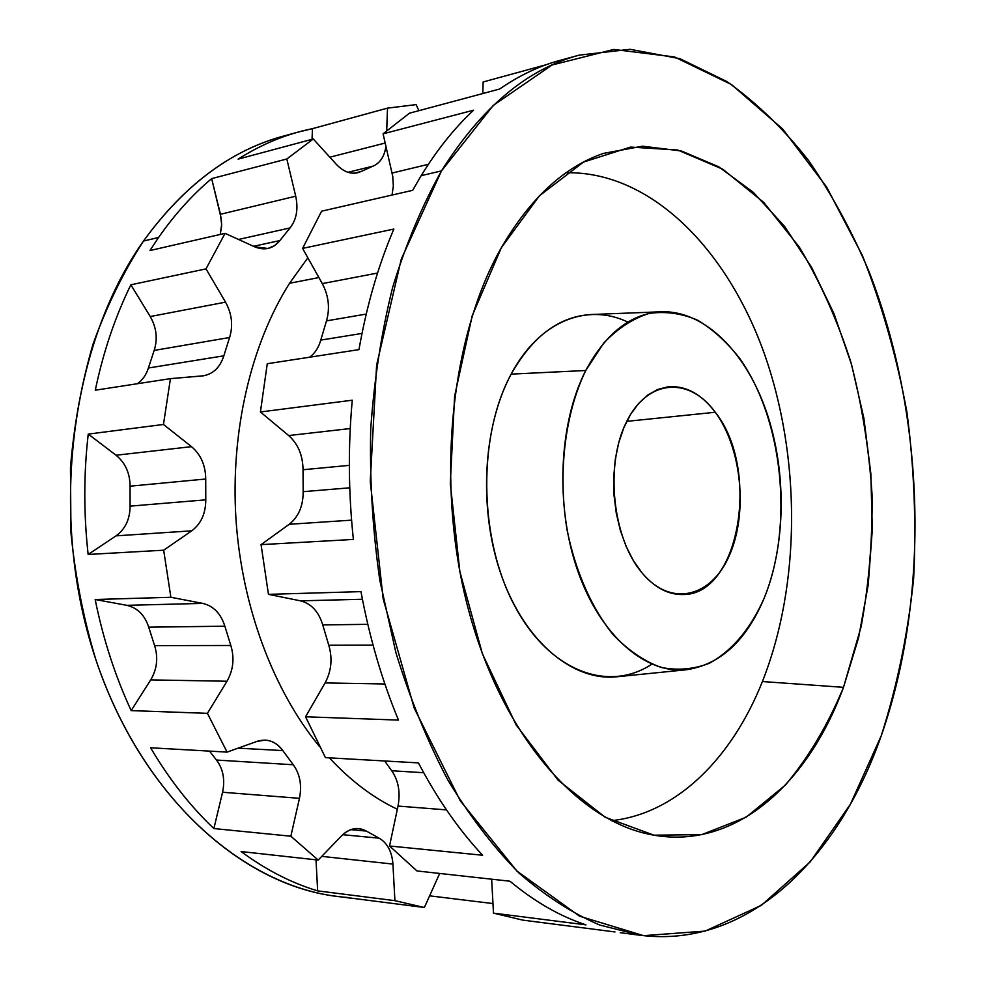 <?xml version="1.0" encoding="UTF-8"?>
<svg xmlns="http://www.w3.org/2000/svg" width="986" height="986" viewBox="0 0 986 986"><rect width="100%" height="100%" fill="white"/><g stroke="black" fill="none" stroke-linecap="round" stroke-linejoin="round"><path stroke-width="1.48" d="M881.237 735.815C930.624 594.398 925.176 415.587 869.085 271.692C851.966 231.402 831.839 194.39 808.68 160.632C783.932 129.191 756.693 102.852 727.002 81.616L679.896 58.679L630.103 49.3L579.127 55.154C527.214 68.971 481.341 107.548 441.506 170.886L421.17 175.668C437.069 149.773 454.534 127.946 473.588 110.198L383.086 133.837L409.412 113.217L499.643 89.023C519.018 75.602 538.874 66.136 559.198 60.614L569.255 58.174C545.468 63.116 522.272 73.408 499.643 89.023L409.412 113.217L383.086 133.837L473.588 110.198C454.534 127.946 437.069 149.773 421.17 175.668L441.506 170.886C422.193 205.396 405.924 244.171 392.687 287.209C381.471 332.257 374.138 379.659 370.699 429.415C369.614 479.837 372.646 530.086 379.795 580.175L395.879 652.584C410.09 698.766 427.419 741.25 447.854 780.025C469.73 816.162 493.481 847.208 519.117 873.152C545.431 895.966 572.324 913.27 599.796 925.065L640.727 935.32C748.781 948.705 838.42 857.857 881.237 735.815L850.413 804.231L810.221 861.863L761.365 905.345L705.138 931.092L643.575 935.665L579.558 916.191L516.935 871.069L460.203 800.681L414.182 708.022L383.172 598.884L370.255 481.451L376.615 365.14L401.29 259.108L441.506 170.886L493.246 105.428L552.061 65.002L613.674 49.448L674.436 56.929L731.476 84.549L782.699 129.043L826.65 187.069L862.38 255.485C882.026 305.192 896.878 357.437 906.923 412.21C914.182 467.697 916.413 523.209 913.615 578.757C907.933 633.653 897.137 685.997 881.237 735.815M546.084 64.756L483.14 81.974L546.084 64.756M522.79 920.123L493.493 913.135L491.644 879.192L493.493 913.135L585.98 924.856C560.122 916.376 534.782 901.833 509.947 881.213L416.955 870.946L389.544 845.988L398.011 806.067C400.562 792.313 398.467 780.542 391.713 770.756L384.676 760.982L391.713 770.756C398.467 780.542 400.562 792.313 398.011 806.067L446.498 809.888L398.011 806.067L389.544 845.988L482.622 855.244C458.86 829.879 437.464 799.104 418.421 762.893L325.417 757.63L305.561 716.785L325.084 682.928C331.407 671.109 332.652 658.537 328.794 645.238L322.742 624.914C318.688 611.616 311.28 603.592 300.508 600.844L268.463 594.348L261.056 544.642L289.206 524.293C298.511 516.923 303.17 506.052 303.17 491.681L303.035 469.743C302.85 455.384 298.068 443.983 288.688 435.553L260.415 411.975L267.28 363.723L358.966 349.623C366.706 305.623 378.328 265.431 393.845 229.072L302.591 248.398L321.596 211.189L412.666 190.323L421.17 175.668L412.666 190.323L321.596 211.189L302.591 248.398L393.845 229.072C378.328 265.431 366.706 305.623 358.966 349.623L267.28 363.723L260.415 411.975L352.273 400.205L260.415 411.975L288.688 435.553C298.068 443.983 302.85 455.384 303.035 469.743L349.34 465.355L303.035 469.743L303.17 491.681C303.17 506.052 298.511 516.923 289.206 524.293L351.583 520.152L289.206 524.293L261.056 544.642L353.382 539.428C348.415 492.495 348.046 446.091 352.273 400.205C348.046 446.091 348.415 492.495 353.382 539.428L261.056 544.642L268.463 594.348L360.962 591.625L268.463 594.348L300.508 600.844C311.28 603.592 318.688 611.616 322.742 624.914L367.803 624.335L322.742 624.914L328.794 645.238C332.652 658.537 331.407 671.109 325.084 682.928L384.873 683.976L325.084 682.928L305.561 716.785L398.467 720.088C381.989 680.303 369.479 637.474 360.962 591.625C369.479 637.474 381.989 680.303 398.467 720.088L305.561 716.785L325.417 757.63L418.421 762.893C437.464 799.104 458.86 829.879 482.622 855.244L389.544 845.988L416.955 870.946L509.947 881.213C534.782 901.833 560.122 916.376 585.98 924.856L493.493 913.135L522.79 920.123L614.968 931.943L522.79 920.123M309.616 357.215C314.928 353.333 318.651 347.614 320.77 340.096L326.489 320.881C330.1 308.298 328.708 295.874 322.299 283.611L302.591 248.398L322.299 283.611C328.708 295.874 330.1 308.298 326.489 320.881L366.225 314.066L326.489 320.881L320.77 340.096C318.651 347.614 314.928 353.333 309.616 357.215M392.034 195.055L393.352 185.96L392.724 176.272L383.086 133.837L392.724 176.272L393.352 185.96L392.034 195.055M482.783 93.547L483.14 81.974L482.783 93.547M428.38 164.317L392.095 173.043L428.38 164.317M620.231 932.694L640.727 935.32M423.684 772.716L391.713 770.756L423.684 772.716M373.053 645.14L328.794 645.238L373.053 645.14M362.404 599.254L300.508 600.844L362.404 599.254M349.747 487.811L303.17 491.681L349.747 487.811M350.24 428.553L288.688 435.553L350.24 428.553M361.998 333.428L320.77 340.096L361.998 333.428M377.564 273.048L322.299 283.611L377.564 273.048M843.498 687.328L861.098 626.751C868.974 583.774 872.622 539.638 872.031 494.343C869.06 449.061 861.974 404.913 850.795 361.911C837.36 320.179 820.229 281.959 799.399 247.239L763.768 202.413L722.738 169.198L677.702 150.02L630.522 147.087L583.502 162.074L539.428 195.795L501.319 247.732L472.183 315.803L454.608 396.175L450.306 483.51L459.846 571.56L482.437 653.915L516.122 724.883L558.088 780.172L605.108 817.221L653.952 835.179L701.761 834.637L746.155 817.197L785.361 785.127C808.545 757.458 827.92 724.858 843.498 687.328L858.621 637.646L868.247 584.587L872.314 529.482L870.835 473.588L863.859 418.163L851.522 364.438L833.983 313.659L811.503 267.157L784.449 226.238L753.292 192.319L718.658 166.77L681.4 150.981L642.539 146.187L603.358 153.422C564.152 166.905 530.148 198.346 501.319 247.732C449.739 338.05 435.06 486.579 468.929 611.357C502.761 736.308 578.067 820.956 651.031 834.637C734.36 851.029 807.793 784.474 843.498 687.328L762.412 681.536L843.498 687.328M566.149 172.747C650.735 171.231 726.67 248.953 763.953 352.606C801.026 456.925 801.051 583.761 762.412 681.536C732.13 757.581 677.135 813.573 611.493 820.685C677.135 813.573 732.13 757.581 762.412 681.536C801.051 583.761 801.026 456.925 763.953 352.606C726.67 248.953 650.735 171.231 566.149 172.747M627.885 322.102C587.163 302.542 539.243 320.968 511.167 374.125C477.84 435.27 478.617 536.594 513.521 603.666C548.216 671.084 607.918 693.183 651.832 664.194M686.515 669.74L616.854 676.778C573.556 681.462 526.006 643.02 502.133 577.414C478.21 511.931 482.314 427.542 511.167 374.125L585.758 370.502L511.167 374.125C532.736 336.053 559.518 316.173 591.501 314.509L661.47 311.773C631.237 313.375 606.008 332.96 585.758 370.502C558.68 423.191 555.069 506.447 577.845 571.177C600.573 636.019 645.596 674.178 686.515 669.74C720.335 664.564 746.205 640.727 764.138 598.243C786.088 544.445 786.766 471 766.381 411.532C745.934 352.261 704.719 310.442 661.47 311.773M585.758 370.502L603.839 342.931C617.791 328.412 632.839 318.589 648.985 313.449C665.365 311.095 681.499 313.301 697.41 320.08C712.829 329.275 726.953 342.093 739.759 358.547C783.204 419.74 793.829 526.08 764.138 598.243C750.605 628.797 732.413 650.44 709.575 663.171C693.996 669.26 677.85 670.69 661.15 667.46C644.474 661.409 628.624 650.661 613.575 635.206C592.081 608.941 575.688 572.225 567.135 530.246C557.645 473.403 564.867 413.467 585.758 370.502M715.257 412.259C689.3 376.307 647.358 378.686 626.295 422.255C604.8 465.293 612.503 538.356 642.009 572.866C671.195 608.029 711.966 597.134 729.813 554.428C748.078 512.153 741.546 447.632 715.257 412.259C701.366 393.87 685.615 385.39 668.027 386.795L657.637 389.482L647.74 395.066L638.62 403.447L630.559 414.416L623.842 427.69L618.678 442.899L615.252 459.587L613.686 477.249L614.031 495.342L616.287 513.275L620.379 530.505L626.159 546.49L633.456 560.751L642.009 572.866C654.531 587.496 668.052 594.718 682.558 594.533C739.808 595.84 760.687 468.683 715.257 412.259L626.739 421.355L715.257 412.259M291.338 134.108C235.272 146.988 185.984 182.632 143.488 241.04C123.558 271.742 106.784 305.993 93.152 343.781C81.616 383.184 74.049 424.436 70.462 467.537L70.955 532.748C75.207 576.354 83.477 618.579 95.765 659.424C143.253 801.421 248.632 890.728 347.245 897.433M158.573 237.49L149.946 250.543L225.079 233.337L206 268.882L130.867 284.794C115.152 316.814 103.283 351.953 95.285 390.197L170.442 378.649L163.454 424.461L88.235 434.099C83.674 473.847 83.65 513.965 88.148 554.465L163.676 550.2L170.874 597.282L95.174 599.513C103.185 639.101 115.189 676.125 131.175 710.61L207.417 713.334L227.076 752.108L150.599 747.782C169.21 779.273 190.298 806.203 213.876 828.56L290.845 836.214L318.207 860.063L241.102 851.547C265.9 869.874 291.425 882.975 317.652 890.876L394.905 900.662L424.374 907.502L347.158 897.605L424.374 907.502L439.682 873.46L424.374 907.502L394.905 900.662L317.652 890.876L316.013 859.817L317.652 890.876C291.425 882.975 265.9 869.874 241.102 851.547L318.207 860.063L341.513 835.906C349.648 828.104 357.93 826.502 366.385 831.087L379.117 838.186C387.338 842.931 391.947 851.559 392.933 864.081L394.905 900.662L392.933 864.081C391.947 851.559 387.338 842.931 379.117 838.186L342.758 834.698L379.117 838.186L366.385 831.087L358.805 828.573C352.606 828.104 346.838 830.557 341.513 835.906L318.207 860.063L290.845 836.214L213.876 828.56L222.565 792.251L299.461 798.327L290.845 836.214L299.461 798.327C302.061 785.263 299.99 774.072 293.261 764.754C299.99 774.072 302.061 785.263 299.461 798.327L222.565 792.251C225.202 779.741 223.169 768.994 216.489 760.046C223.169 768.994 225.202 779.741 222.565 792.251L213.876 828.56C190.298 806.203 169.21 779.273 150.599 747.782L227.076 752.108L257.013 741.373C267.231 738.243 275.834 741.324 282.797 750.58L293.261 764.754L216.489 760.046L209.537 751.122L216.489 760.046L293.261 764.754L282.797 750.58C278.126 744.097 272.272 740.609 265.234 740.116L257.013 741.373L227.076 752.108L207.417 713.334L131.175 710.61L150.71 679.896L227.002 681.24L207.417 713.334L227.002 681.24C233.337 670.036 234.619 658.118 230.823 645.485C234.619 658.118 233.337 670.036 227.002 681.24L150.71 679.896C157.045 669.161 158.352 657.736 154.605 645.633C158.352 657.736 157.045 669.161 150.71 679.896L131.175 710.61C115.189 676.125 103.185 639.101 95.174 599.513L170.874 597.282L202.759 603.395C213.481 605.983 220.852 613.588 224.857 626.196L230.823 645.485L154.605 645.633L148.713 627.17C144.769 615.079 137.461 607.807 126.824 605.33L95.174 599.513L126.824 605.33C137.461 607.807 144.769 615.079 148.713 627.17L224.857 626.196C220.852 613.588 213.481 605.983 202.759 603.395L126.824 605.33L202.759 603.395L170.874 597.282L163.676 550.2L88.148 554.465L116.065 535.854L191.752 530.825L163.676 550.2L191.752 530.825C201.045 523.8 205.717 513.472 205.778 499.84C205.717 513.472 201.045 523.8 191.752 530.825L116.065 535.854C125.321 529.112 129.979 519.203 130.078 506.138C129.979 519.203 125.321 529.112 116.065 535.854L88.148 554.465C83.65 513.965 83.674 473.847 88.235 434.099L163.454 424.461L191.518 446.658C200.836 454.608 205.569 465.392 205.717 479.011L205.778 499.84L130.078 506.138L130.066 486.184C129.955 473.132 125.284 462.816 116.052 455.236L88.235 434.099L116.052 455.236C125.284 462.816 129.955 473.132 130.066 486.184L205.717 479.011C205.569 465.392 200.836 454.608 191.518 446.658L116.052 455.236L191.518 446.658L163.454 424.461L170.442 378.649L95.285 390.197C103.283 351.953 115.152 316.814 130.867 284.794L206 268.882L225.535 302.147C231.895 313.733 233.251 325.528 229.59 337.508L223.834 355.81C219.952 367.803 212.693 374.52 202.068 375.962L170.442 378.649L203.498 375.789C213.432 373.83 220.198 367.174 223.834 355.81L148.393 368.012C146.236 374.902 142.502 380.152 137.202 383.764C142.502 380.152 146.236 374.902 148.393 368.012L154.173 350.424C157.834 338.913 156.528 327.611 150.229 316.543L130.867 284.794L150.229 316.543C156.528 327.611 157.834 338.913 154.173 350.424L229.59 337.508C233.251 325.528 231.895 313.733 225.535 302.147L150.229 316.543L225.535 302.147L206 268.882L225.079 233.337L149.946 250.543L158.573 237.49L143.488 241.04L158.573 237.49C174.658 214.443 192.356 194.821 211.67 178.614L286.827 158.992L295.714 196.202L220.433 214.282L211.67 178.614C192.356 194.821 174.658 214.443 158.573 237.49M429.6 895.83L492.963 903.57L429.6 895.83M352.495 898.357L336.929 896.36C239.586 884.787 137.978 792.781 93.387 652.066C48.708 511.586 71.559 342.425 143.488 241.04C183.827 185.38 230.576 150.377 283.734 136.043L298.857 131.902C278.077 137.559 257.839 146.631 238.131 159.128L313.289 138.989L286.827 158.992L211.67 178.614L221.283 218.719L221.616 226.09L220.235 234.446L221.653 224.635L220.433 214.282L295.714 196.202C298.425 209.032 296.539 219.607 290.032 227.926C296.539 219.607 298.425 209.032 295.714 196.202L286.827 158.992L313.289 138.989L238.131 159.128C262.214 143.919 287 133.751 312.476 128.661L298.857 131.902M238.513 239.462L290.032 227.926L279.901 240.547C273.147 248.792 264.716 250.875 254.622 246.808L225.079 233.337L254.622 246.808L267.921 248.472L274.49 245.687L279.901 240.547L253.525 246.303L279.901 240.547L290.032 227.926L238.513 239.462M416.117 104.615L387.51 108.127L312.476 128.661L387.51 108.127L386.697 130.657L387.51 108.127L416.117 104.615L418.89 110.666L416.117 104.615M385.957 146.347C384.466 156.355 380.214 162.949 373.189 166.104L360.851 171.589C352.643 175.126 344.496 172.747 336.423 164.44L313.289 138.989L336.423 164.44C343.177 171.539 350.24 174.325 357.585 172.772L360.851 171.589L354.147 173.228L360.851 171.589L373.189 166.104C380.214 162.949 384.466 156.355 385.957 146.347M397.346 809.247C373.25 797.847 350.585 780.715 329.361 757.852C350.585 780.715 373.25 797.847 397.346 809.247M319.661 746.747C273.553 690.915 241.792 606.846 235.962 519.018C230.404 431.153 251.073 344.065 289.551 283.278L307.854 257.79L289.551 283.278L318.909 277.559L289.551 283.278C251.073 344.065 230.404 431.153 235.962 519.018C241.792 606.846 273.553 690.915 319.661 746.747M321.769 856.366L392.933 864.081L321.769 856.366M350.843 829.645L366.385 831.087L350.843 829.645M238.082 748.164L282.797 750.58L238.082 748.164M148.713 627.17L224.857 626.196L230.823 645.485L154.605 645.633L148.713 627.17M130.066 486.184L205.717 479.011L205.778 499.84L130.078 506.138L130.066 486.184M154.173 350.424L229.59 337.508L223.834 355.81L148.393 368.012L154.173 350.424M312.044 139.322L312.476 128.661L312.044 139.322M347.972 172.304L373.189 166.104L347.972 172.304M385.206 143.032L329.842 157.205L385.206 143.032M579.127 55.154L559.198 60.614"/></g></svg>
